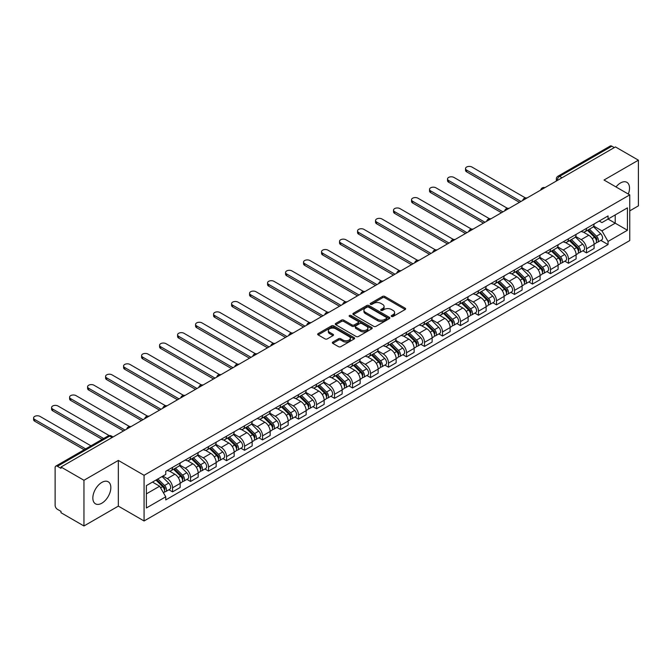 <?xml version="1.0" encoding="UTF-8"?>
<svg xmlns="http://www.w3.org/2000/svg" width="672" height="672" viewBox="0 0 672 672"><rect width="100%" height="100%" fill="white"/><g stroke="black" fill="none" stroke-linecap="round" stroke-linejoin="round"><path stroke-width="1.01" d="M391.549 316.453A1.117 0.647 0 0 0 393.137 316.453L405.174 309.506A1.604 0.924 0 0 0 405.636 308.851A1.604 0.924 0 0 0 405.174 308.196L384.787 296.428A1.604 0.924 0 0 0 382.519 296.428L370.49 303.374A1.117 0.647 0 0 0 370.163 303.836A1.117 0.647 0 0 0 370.49 304.29A1.117 0.647 0 0 0 372.078 304.29L373.632 303.391A5.124 2.957 0 0 1 380.881 303.391L382.578 304.374A5.124 2.957 0 0 1 384.082 306.466A5.124 2.957 0 0 1 382.578 308.557L381.024 309.456A1.117 0.647 0 0 0 380.696 309.91A1.117 0.647 0 0 0 381.024 310.372A1.117 0.647 0 0 0 382.603 310.372L384.166 309.473A5.124 2.957 0 0 1 391.415 309.473L393.112 310.456A5.124 2.957 0 0 1 394.607 312.547A5.124 2.957 0 0 1 393.112 314.639L391.549 315.538A1.117 0.647 0 0 0 391.222 315.991A1.117 0.647 0 0 0 391.549 316.453L391.549 315.538M101.842 503.194A12.726 7.35 120 0 0 110.158 491.98A12.726 7.35 120 0 0 108.2 481.782A12.726 7.35 120 0 0 101.842 482.412A12.726 7.35 120 0 0 93.526 493.626A12.726 7.35 120 0 0 95.474 503.824A12.726 7.35 120 0 0 101.842 503.194M628.312 194.048A12.726 7.35 120 0 0 626.884 182.322A12.726 7.35 120 0 0 620.516 182.952A12.726 7.35 120 0 0 616.014 186.95M332.808 342.065A1.604 0.924 0 0 0 332.346 342.72A1.604 0.924 0 0 0 332.808 343.367L338.528 346.668A1.604 0.924 0 0 0 340.796 346.668L354.152 338.957A1.604 0.924 0 0 0 354.623 338.302A1.604 0.924 0 0 0 354.152 337.646L333.774 325.878A1.604 0.924 0 0 0 331.506 325.878L318.15 333.598A1.604 0.924 0 0 0 317.68 334.253A1.604 0.924 0 0 0 318.15 334.908L325.055 338.89A1.604 0.924 0 0 0 327.323 338.89L333.035 335.588A1.604 0.924 0 0 0 333.505 334.933A1.604 0.924 0 0 0 333.035 334.286L329.616 332.304A4.284 2.47 0 0 1 328.356 330.557A4.284 2.47 0 0 1 331.002 328.272A4.284 2.47 0 0 1 335.672 328.81L349.087 336.554A4.284 2.47 0 0 1 350.347 338.302A4.284 2.47 0 0 1 347.701 340.586A4.284 2.47 0 0 1 343.031 340.049L340.796 338.764A1.604 0.924 0 0 0 338.528 338.764L332.808 342.065L332.808 343.367M144.068 475.289L118.339 460.429L83.958 480.278L61.001 467.023L615.443 146.924L638.4 160.18L604.019 180.029L629.748 194.88L144.068 475.289L144.068 520.976L629.748 240.568L629.748 194.88M373.75 326.34A1.604 0.924 0 0 0 376.009 326.34L389.374 318.629A1.604 0.924 0 0 0 389.844 317.974A1.604 0.924 0 0 0 389.374 317.318L368.987 305.55A1.604 0.924 0 0 0 366.727 305.55L353.363 313.261A1.604 0.924 0 0 0 352.892 313.916A1.604 0.924 0 0 0 353.363 314.572L373.75 326.34M349.902 316.697A1.117 0.647 0 0 1 351.044 316.848L351.044 315.521L371.767 327.482A1.604 0.924 0 0 1 372.238 328.138A1.604 0.924 0 0 1 371.767 328.793L358.403 336.504A1.604 0.924 0 0 1 356.135 336.504L335.756 324.736L335.756 323.434A1.604 0.924 0 0 0 335.286 324.08A1.604 0.924 0 0 0 335.756 324.736M335.756 323.434L341.477 320.132A1.604 0.924 0 0 1 343.736 320.132L352.002 324.904A1.604 0.924 0 0 0 354.27 324.904L358.067 322.711A1.604 0.924 0 0 0 358.529 322.056A1.604 0.924 0 0 0 358.067 321.401L349.457 316.436A1.117 0.647 0 0 1 349.129 315.974A1.117 0.647 0 0 1 349.818 315.378A1.117 0.647 0 0 1 351.044 315.521M83.958 480.278L83.958 525.974L61.001 512.719L61.001 511.384L57.422 509.317A3.259 1.882 -120 0 1 55.121 505.327L55.121 467.628A3.259 1.882 -120 0 1 55.793 466.133L108.058 435.96A3.259 1.882 60 0 1 109.687 436.12L57.422 466.292A3.259 1.882 -120 0 0 55.793 466.133M629.748 210.865L638.4 205.867L638.4 160.18M83.958 525.974L118.339 506.125L144.068 520.976M61.001 467.023L61.001 468.359L57.422 466.292M562.027 177.761L559.608 176.358A3.259 1.882 60 0 0 557.978 176.198L610.235 146.026A3.259 1.882 60 0 1 611.864 146.194L559.608 176.358A3.259 1.882 120 0 0 557.298 180.356L557.298 180.491M614.292 147.588L611.864 146.194M586.488 228.379A7.501 4.334 60 0 1 584.934 231.748L592.544 227.354A7.501 4.334 -120 0 0 594.098 223.986M575.677 236.46L581.179 239.635A7.501 4.334 60 0 1 586.488 248.825L594.098 244.432A7.501 4.334 -120 0 0 588.79 235.242L583.346 232.092M594.098 244.432L594.098 248.497L586.488 252.89L582.834 250.782M584.934 231.748A7.501 4.334 60 0 1 581.238 231.412M586.488 248.825L586.488 252.89M568.487 238.77A7.501 4.334 60 0 1 566.933 242.138L574.552 237.745A7.501 4.334 -120 0 0 576.106 234.377M564.841 261.173L568.487 263.281L576.106 258.888L576.106 254.822A7.501 4.334 -120 0 0 570.797 245.633L565.345 242.483M566.933 242.138A7.501 4.334 60 0 1 563.237 241.802M557.684 246.851L563.186 250.026A7.501 4.334 60 0 1 568.487 259.216L568.487 263.281M550.494 249.161A7.501 4.334 60 0 1 548.94 252.529L556.55 248.136A7.501 4.334 -120 0 0 558.104 244.768M546.84 271.564L550.494 273.672L558.104 269.279L558.104 265.213A7.501 4.334 -120 0 0 552.796 256.024L547.352 252.874M548.94 252.529A7.501 4.334 60 0 1 545.244 252.193M539.683 257.242L545.185 260.417A7.501 4.334 60 0 1 550.494 269.606L550.494 273.672M532.493 259.552A7.501 4.334 60 0 1 530.939 262.92L538.558 258.527A7.501 4.334 -120 0 0 540.112 255.158M528.847 281.954L532.493 284.063L540.112 279.67L540.112 275.604A7.501 4.334 -120 0 0 534.803 266.414L529.351 263.264M530.939 262.92A7.501 4.334 60 0 1 527.243 262.584M521.69 267.632L527.192 270.808A7.501 4.334 60 0 1 532.493 279.997L532.493 284.063M514.5 269.942A7.501 4.334 60 0 1 512.946 273.311L520.556 268.918A7.501 4.334 -120 0 0 522.11 265.549M510.846 292.345L514.5 294.454L522.11 290.06L522.11 285.995A7.501 4.334 -120 0 0 516.81 276.805L511.358 273.655M512.946 273.311A7.501 4.334 60 0 1 509.25 272.975M503.689 278.023L509.191 281.198A7.501 4.334 60 0 1 514.5 290.388L514.5 294.454M496.499 280.333A7.501 4.334 60 0 1 494.945 283.702L502.564 279.308A7.501 4.334 -120 0 0 504.118 275.94M492.853 302.736L496.499 304.844L504.118 300.451L504.118 296.386A7.501 4.334 -120 0 0 498.809 287.196L493.357 284.046M494.945 283.702A7.501 4.334 60 0 1 491.257 283.366M485.696 288.414L491.198 291.589A7.501 4.334 60 0 1 496.499 300.779L496.499 304.844M478.506 290.724A7.501 4.334 60 0 1 476.952 294.092L484.562 289.699A7.501 4.334 -120 0 0 486.116 286.331M474.852 313.127L478.506 315.235L486.116 310.834L486.116 306.776A7.501 4.334 -120 0 0 480.816 297.587L475.364 294.437M476.952 294.092A7.501 4.334 60 0 1 473.256 293.756M467.695 298.805L473.197 301.98A7.501 4.334 60 0 1 478.506 311.17L478.506 315.235M460.505 301.115A7.501 4.334 60 0 1 458.951 304.483L466.57 300.09A7.501 4.334 -120 0 0 468.124 296.713M456.859 323.518L460.505 325.626L468.124 321.224L468.124 317.167A7.501 4.334 -120 0 0 462.815 307.978L457.363 304.828M458.951 304.483A7.501 4.334 60 0 1 455.263 304.147M449.702 309.196L455.204 312.371A7.501 4.334 60 0 1 460.505 321.56L460.505 325.626M442.512 311.506A7.501 4.334 60 0 1 440.958 314.874L448.568 310.472A7.501 4.334 -120 0 0 450.122 307.104M438.858 333.908L442.512 336.017L450.122 331.615L450.122 327.558A7.501 4.334 -120 0 0 444.822 318.36L439.37 315.218M440.958 314.874A7.501 4.334 60 0 1 437.262 314.53M431.71 319.586L437.203 322.762A7.501 4.334 60 0 1 442.512 331.951L442.512 336.017M424.511 321.896A7.501 4.334 60 0 1 422.957 325.265L430.576 320.863A7.501 4.334 -120 0 0 432.13 317.495M420.865 344.299L424.511 346.408L432.13 342.006L432.13 337.949A7.501 4.334 -120 0 0 426.821 328.751L421.369 325.609M422.957 325.265A7.501 4.334 60 0 1 419.269 324.92M413.708 329.977L419.21 333.152A7.501 4.334 60 0 1 424.511 342.342L424.511 346.408M406.518 332.287A7.501 4.334 60 0 1 404.964 335.656L412.574 331.254A7.501 4.334 -120 0 0 414.128 327.886M402.864 354.69L406.518 356.798L414.128 352.397L414.128 348.34A7.501 4.334 -120 0 0 408.828 339.142L403.376 336M404.964 335.656A7.501 4.334 60 0 1 401.268 335.311M395.716 340.368L401.209 343.543A7.501 4.334 60 0 1 406.518 352.733L406.518 356.798M388.517 342.678A7.501 4.334 60 0 1 386.963 346.046L394.582 341.645A7.501 4.334 -120 0 0 396.136 338.276M384.871 365.081L388.525 367.189L396.136 362.788L396.136 358.73A7.501 4.334 -120 0 0 390.827 349.532L385.375 346.391M386.963 346.046A7.501 4.334 60 0 1 383.275 345.702M377.714 350.759L383.216 353.934A7.501 4.334 60 0 1 388.525 363.124L388.525 367.189M370.524 353.069A7.501 4.334 60 0 1 368.97 356.437L376.58 352.036A7.501 4.334 -120 0 0 378.134 348.667M366.87 375.472L370.524 377.58L378.134 373.178L378.134 369.113A7.501 4.334 -120 0 0 372.834 359.923L367.382 356.782M368.97 356.437A7.501 4.334 60 0 1 365.274 356.093M359.722 361.15L365.215 364.325A7.501 4.334 60 0 1 370.524 373.514L370.524 377.58M352.531 363.451A7.501 4.334 60 0 1 350.977 366.828L358.588 362.426A7.501 4.334 -120 0 0 360.142 359.058M348.877 385.862L352.531 387.962L360.142 383.569L360.142 379.504A7.501 4.334 -120 0 0 354.833 370.314L349.381 367.172M350.977 366.828A7.501 4.334 60 0 1 347.281 366.484M341.72 371.54L347.222 374.716A7.501 4.334 60 0 1 352.531 383.905L352.531 387.962M334.53 373.842A7.501 4.334 60 0 1 332.976 377.219L340.586 372.817A7.501 4.334 -120 0 0 342.14 369.449M330.876 396.245L334.53 398.353L342.149 393.96L342.149 389.894A7.501 4.334 -120 0 0 336.84 380.705L331.388 377.563M332.976 377.219A7.501 4.334 60 0 1 329.28 376.874M323.728 381.931L329.221 385.098A7.501 4.334 60 0 1 334.53 394.296L334.53 398.353M316.537 384.233A7.501 4.334 60 0 1 314.983 387.601L322.594 383.208A7.501 4.334 -120 0 0 324.148 379.84M312.883 406.636L316.537 408.744L324.148 404.351L324.148 400.285A7.501 4.334 -120 0 0 318.839 391.096L313.387 387.954M314.983 387.601A7.501 4.334 60 0 1 311.287 387.265M305.726 392.314L311.228 395.489A7.501 4.334 60 0 1 316.537 404.687L316.537 408.744M298.536 394.624A7.501 4.334 60 0 1 296.982 397.992L304.601 393.599A7.501 4.334 -120 0 0 306.155 390.23M294.89 417.026L298.536 419.135L306.155 414.742L306.155 410.676A7.501 4.334 -120 0 0 300.846 401.486L295.394 398.336M296.982 397.992A7.501 4.334 60 0 1 293.286 397.656M287.734 402.704L293.227 405.88A7.501 4.334 60 0 1 298.536 415.078L298.536 419.135M280.543 405.014A7.501 4.334 60 0 1 278.989 408.383L286.6 403.99A7.501 4.334 -120 0 0 288.154 400.621M276.889 427.417L280.543 429.526L288.154 425.132L288.154 421.067A7.501 4.334 -120 0 0 282.845 411.877L277.402 408.727M278.989 408.383A7.501 4.334 60 0 1 275.293 408.047M269.732 413.095L275.234 416.27A7.501 4.334 60 0 1 280.543 425.468L280.543 429.526M262.542 415.405A7.501 4.334 60 0 1 260.988 418.774L268.607 414.38A7.501 4.334 -120 0 0 270.161 411.012M258.896 437.808L262.542 439.916L270.161 435.523L270.161 431.458A7.501 4.334 -120 0 0 264.852 422.268L259.4 419.118M260.988 418.774A7.501 4.334 60 0 1 257.292 418.438M251.74 423.486L257.233 426.661A7.501 4.334 60 0 1 262.542 435.859L262.542 439.916M244.549 425.796A7.501 4.334 60 0 1 242.995 429.164L250.606 424.771A7.501 4.334 -120 0 0 252.16 421.403M240.895 448.199L244.549 450.307L252.16 445.914L252.16 441.848A7.501 4.334 -120 0 0 246.851 432.659L241.408 429.509M242.995 429.164A7.501 4.334 60 0 1 239.299 428.828M233.738 433.877L239.24 437.052A7.501 4.334 60 0 1 244.549 446.242L244.549 450.307M226.548 436.187A7.501 4.334 60 0 1 224.994 439.555L232.613 435.162A7.501 4.334 -120 0 0 234.167 431.794M222.902 458.59L226.548 460.698L234.167 456.305L234.167 452.239A7.501 4.334 -120 0 0 228.858 443.05L223.406 439.9M224.994 439.555A7.501 4.334 60 0 1 221.298 439.219M215.746 444.268L221.239 447.443A7.501 4.334 60 0 1 226.548 456.632L226.548 460.698M208.555 446.578A7.501 4.334 60 0 1 207.001 449.946L214.612 445.553A7.501 4.334 -120 0 0 216.166 442.184M204.901 468.98L208.555 471.089L216.166 466.696L216.166 462.63A7.501 4.334 -120 0 0 210.857 453.44L205.414 450.29M207.001 449.946A7.501 4.334 60 0 1 203.305 449.61M197.744 454.658L203.246 457.834A7.501 4.334 60 0 1 208.555 467.023L208.555 471.089M190.554 456.968A7.501 4.334 60 0 1 189 460.337L196.619 455.944A7.501 4.334 -120 0 0 198.173 452.575M186.908 479.371L190.554 481.48L198.173 477.086L198.173 473.021A7.501 4.334 -120 0 0 192.864 463.831L187.412 460.681M189 460.337A7.501 4.334 60 0 1 185.304 460.001M179.752 465.049L185.245 468.224A7.501 4.334 60 0 1 190.554 477.414L190.554 481.48M172.561 467.359A7.501 4.334 60 0 1 171.007 470.728L178.618 466.334A7.501 4.334 -120 0 0 180.172 462.966M168.907 489.762L172.561 491.87L180.172 487.477L180.172 483.412A7.501 4.334 -120 0 0 174.863 474.222L169.42 471.072M171.007 470.728A7.501 4.334 60 0 1 167.311 470.392M162.868 476.087L167.252 478.615A7.501 4.334 60 0 1 172.561 487.805L172.561 491.87M599.231 221.021L601.944 222.583L627.438 207.866L615.208 214.922L615.208 223.188L601.944 230.849L593.678 226.069M146.37 493.87L159.642 486.209L165.749 496.801L146.37 507.99L146.37 485.612L165.749 474.415L165.749 471.29L608.059 215.922L608.059 219.055L627.438 230.244L608.059 241.433L601.944 230.849M627.438 207.866L627.438 230.244M165.749 496.801L165.749 499.926L608.059 244.566L608.059 241.433M118.339 460.429L118.339 506.125M159.642 486.209L152.485 482.076M600.835 240.391L608.059 244.566M392.003 316.613L393.112 315.966A5.124 2.957 0 0 0 394.607 313.874L394.607 312.547M384.082 306.466L384.082 307.801A5.124 2.957 0 0 1 382.578 309.893L381.469 310.531M405.149 309.515L384.787 297.763A1.604 0.924 0 0 0 382.519 297.763L370.936 304.45M389.348 318.637L368.987 306.886A1.604 0.924 0 0 0 366.727 306.886L353.388 314.58M386.543 318.427A1.117 0.647 0 0 0 386.87 317.974A1.117 0.647 0 0 0 386.543 317.512L368.651 307.188A1.117 0.647 0 0 0 367.063 307.188L365.425 308.129A5.124 2.957 0 0 0 363.922 310.22A5.124 2.957 0 0 0 365.425 312.32L377.656 319.376A5.124 2.957 0 0 0 384.896 319.376L386.543 318.427L386.543 319.763A1.117 0.647 0 0 0 386.87 319.301L386.87 317.974M363.922 310.22L363.922 311.556A5.124 2.957 0 0 0 365.425 313.648L365.425 312.32M386.543 319.763L384.896 320.712A5.124 2.957 0 0 1 377.656 320.712L365.425 313.648M335.773 324.752L341.477 321.46L341.477 320.132M358.529 322.056L358.529 323.392A1.604 0.924 0 0 1 358.067 324.047L354.27 326.231A1.604 0.924 0 0 1 352.002 326.231L343.736 321.46A1.604 0.924 0 0 0 341.477 321.46M351.044 316.848L371.742 328.801M360.578 329.851A4.284 2.47 0 0 0 365.249 330.389A4.284 2.47 0 0 0 367.895 328.104A4.284 2.47 0 0 0 366.643 326.357L361.914 323.627A1.604 0.924 0 0 0 359.646 323.627L355.858 325.819A1.604 0.924 0 0 0 355.387 326.474A1.604 0.924 0 0 0 355.858 327.121L360.578 329.851L360.578 331.187A4.284 2.47 0 0 0 365.249 331.724A4.284 2.47 0 0 0 367.895 329.44L367.895 328.104M355.387 326.474L355.387 327.802A1.604 0.924 0 0 0 355.858 328.457L355.858 327.121M360.578 331.187L355.858 328.457M350.347 338.302L350.347 339.637A4.284 2.47 0 0 1 347.701 341.922A4.284 2.47 0 0 1 343.031 341.384L340.796 340.091A1.604 0.924 0 0 0 338.528 340.091L332.833 343.384M328.356 330.557L328.356 331.892A4.284 2.47 0 0 0 329.616 333.64L329.616 332.304M333.018 335.605L329.616 333.64M354.136 338.974L333.774 327.214A1.604 0.924 0 0 0 331.506 327.214L318.167 334.916L318.15 333.598M587.454 230.294L594.544 237.283A4.082 2.352 60 0 1 595.619 243.398L594.098 244.28M588.865 231.689L591.872 233.419M525.412 197.912L471.929 167.034A3.755 2.167 -0 0 0 467.838 166.572A3.755 2.167 -0 0 0 465.52 168.571A3.755 2.167 -0 0 0 466.62 170.1L520.96 201.474M588.244 229.841L596.005 237.502A1.957 1.134 60 0 1 596.518 240.433A1.957 1.134 60 0 1 596.341 240.5M589.42 229.16L596.509 236.158A4.082 2.352 60 0 1 597.584 242.273A4.082 2.352 60 0 1 596.35 242.399M593.384 226.582L600.659 233.755A4.082 2.352 60 0 1 601.734 239.87L597.584 242.273M519.456 202.339L466.62 171.83A3.755 2.167 180 0 1 465.52 170.302L465.52 168.571M569.461 240.685L576.551 247.674A4.082 2.352 60 0 1 577.626 253.789L576.106 254.671M570.872 242.08L573.88 243.81M507.419 208.303L453.936 177.425A3.755 2.167 -0 0 0 449.845 176.954A3.755 2.167 -0 0 0 447.527 178.962A3.755 2.167 -0 0 0 448.627 180.491L502.958 211.865M570.242 240.232L578.004 247.892A1.957 1.134 60 0 1 578.525 250.824A1.957 1.134 60 0 1 578.348 250.891M571.418 239.551L578.508 246.548A4.082 2.352 60 0 1 579.583 252.664A4.082 2.352 60 0 1 578.357 252.79M575.383 236.972L582.666 244.146A4.082 2.352 60 0 1 583.741 250.261L579.583 252.664M501.463 212.73L448.627 182.221A3.755 2.167 180 0 1 447.527 180.692L447.527 178.962M551.46 251.076L558.55 258.065A4.082 2.352 60 0 1 559.625 264.18L558.104 265.062M552.871 252.47L555.878 254.201M489.418 218.694L435.935 187.816A3.755 2.167 -0 0 0 431.844 187.345A3.755 2.167 -0 0 0 429.534 189.353A3.755 2.167 -0 0 0 430.626 190.882L484.966 222.256M552.25 250.622L560.011 258.275A1.957 1.134 60 0 1 560.524 261.215A1.957 1.134 60 0 1 560.347 261.282M553.426 249.942L560.515 256.939A4.082 2.352 60 0 1 561.59 263.054A4.082 2.352 60 0 1 560.356 263.18M557.39 247.363L564.665 254.537A4.082 2.352 60 0 1 565.74 260.652L561.59 263.054M483.462 223.121L430.626 192.612A3.755 2.167 180 0 1 429.534 191.083L429.534 189.353M533.467 261.467L540.557 268.456A4.082 2.352 60 0 1 541.632 274.571L540.112 275.453M534.878 262.861L537.886 264.592M471.425 229.085L417.942 198.206A3.755 2.167 -0 0 0 413.851 197.736A3.755 2.167 -0 0 0 411.533 199.744A3.755 2.167 -0 0 0 412.633 201.272L466.964 232.646M534.248 261.013L542.01 268.666A1.957 1.134 60 0 1 542.531 271.606A1.957 1.134 60 0 1 542.354 271.673M535.424 260.333L542.514 267.33A4.082 2.352 60 0 1 543.589 273.445A4.082 2.352 60 0 1 542.363 273.571M539.389 257.754L546.672 264.928A4.082 2.352 60 0 1 547.747 271.043L543.589 273.445M465.469 233.512L412.633 203.003A3.755 2.167 180 0 1 411.533 201.474L411.533 199.744M515.466 271.858L522.556 278.846A4.082 2.352 60 0 1 523.631 284.962L522.11 285.844M516.877 273.252L519.884 274.982M453.424 239.476L399.941 208.597A3.755 2.167 -0 0 0 395.85 208.127A3.755 2.167 -0 0 0 393.54 210.134A3.755 2.167 -0 0 0 394.632 211.663L448.972 243.037M516.256 271.404L524.017 279.056A1.957 1.134 60 0 1 524.538 281.996A1.957 1.134 60 0 1 524.353 282.064M517.432 270.724L524.521 277.712A4.082 2.352 60 0 1 525.596 283.828A4.082 2.352 60 0 1 524.362 283.962M521.396 268.145L528.671 275.318A4.082 2.352 60 0 1 529.746 281.434L525.596 283.828M447.468 243.902L394.632 213.394A3.755 2.167 180 0 1 393.54 211.865L393.54 210.134M497.473 282.248L504.563 289.237A4.082 2.352 60 0 1 505.638 295.352L504.118 296.234M498.884 283.643L501.892 285.373M435.431 249.866L381.948 218.988A3.755 2.167 -0 0 0 377.857 218.518A3.755 2.167 -0 0 0 375.539 220.525A3.755 2.167 -0 0 0 376.639 222.054L430.979 253.428M498.254 281.795L506.024 289.447A1.957 1.134 60 0 1 506.537 292.387A1.957 1.134 60 0 1 506.36 292.454M499.43 281.114L506.52 288.103A4.082 2.352 60 0 1 507.595 294.218A4.082 2.352 60 0 1 506.369 294.353M503.395 278.536L510.678 285.709A4.082 2.352 60 0 1 511.753 291.824L507.595 294.218M429.475 254.293L376.639 223.784A3.755 2.167 180 0 1 375.539 222.256L375.539 220.525M479.472 292.639L486.562 299.628A4.082 2.352 60 0 1 487.637 305.743L486.116 306.625M480.892 294.034L483.89 295.764M417.43 260.257L363.947 229.379A3.755 2.167 -0 0 0 359.856 228.908A3.755 2.167 -0 0 0 357.546 230.916A3.755 2.167 -0 0 0 358.638 232.445L412.978 263.81M480.262 292.177L488.023 299.838A1.957 1.134 60 0 1 488.544 302.778A1.957 1.134 60 0 1 488.359 302.845M481.438 291.505L488.527 298.494A4.082 2.352 60 0 1 489.602 304.609A4.082 2.352 60 0 1 488.368 304.744M485.402 288.918L492.677 296.1A4.082 2.352 60 0 1 493.752 302.215L489.602 304.609M411.474 264.684L358.638 234.175A3.755 2.167 180 0 1 357.546 232.646L357.546 230.916M461.479 303.022L468.569 310.019A4.082 2.352 60 0 1 469.644 316.134L468.124 317.016M462.89 304.424L465.898 306.155M399.437 270.648L345.954 239.77A3.755 2.167 -0 0 0 341.863 239.299A3.755 2.167 -0 0 0 339.545 241.298A3.755 2.167 -0 0 0 340.645 242.836L394.985 274.201M462.26 302.568L470.03 310.229A1.957 1.134 60 0 1 470.543 313.169A1.957 1.134 60 0 1 470.366 313.236M463.436 301.896L470.526 308.885A4.082 2.352 60 0 1 471.601 315A4.082 2.352 60 0 1 470.375 315.134M467.41 299.309L474.684 306.491A4.082 2.352 60 0 1 475.759 312.606L471.601 315M393.481 275.075L340.645 244.566A3.755 2.167 180 0 1 339.545 243.037L339.545 241.298M443.478 313.412L450.568 320.41A4.082 2.352 60 0 1 451.643 326.525L450.122 327.407M444.898 314.807L447.896 316.546M381.436 281.039L327.953 250.16A3.755 2.167 -0 0 0 323.862 249.69A3.755 2.167 -0 0 0 321.552 251.689A3.755 2.167 -0 0 0 322.644 253.226L376.984 284.592M444.268 312.959L452.029 320.62A1.957 1.134 60 0 1 452.55 323.56A1.957 1.134 60 0 1 452.365 323.627M445.444 312.287L452.533 319.276A4.082 2.352 60 0 1 453.608 325.391A4.082 2.352 60 0 1 452.374 325.525M449.408 309.7L456.683 316.882A4.082 2.352 60 0 1 457.758 322.997L453.608 325.391M375.488 285.457L322.644 254.957A3.755 2.167 180 0 1 321.552 253.428L321.552 251.689M425.485 323.803L432.575 330.8A4.082 2.352 60 0 1 433.65 336.916L432.13 337.798M426.896 325.198L429.904 326.936M363.443 291.43L309.96 260.551A3.755 2.167 -0 0 0 305.869 260.081A3.755 2.167 -0 0 0 303.551 262.08A3.755 2.167 -0 0 0 304.651 263.617L358.991 294.983M426.266 323.35L434.036 331.01A1.957 1.134 60 0 1 434.549 333.95A1.957 1.134 60 0 1 434.372 334.018M427.442 322.678L434.532 329.666A4.082 2.352 60 0 1 435.607 335.782A4.082 2.352 60 0 1 434.381 335.916M431.416 320.09L438.69 327.272A4.082 2.352 60 0 1 439.765 333.388L435.607 335.782M357.487 295.848L304.651 265.348A3.755 2.167 180 0 1 303.551 263.819L303.551 262.08M407.484 334.194L414.574 341.191A4.082 2.352 60 0 1 415.649 347.306L414.128 348.188M408.904 335.588L411.902 337.327M345.442 301.82L291.959 270.942A3.755 2.167 -0 0 0 287.868 270.472A3.755 2.167 -0 0 0 285.558 272.471A3.755 2.167 -0 0 0 286.658 274.008L340.99 305.374M408.274 333.74L416.035 341.401A1.957 1.134 60 0 1 416.556 344.341A1.957 1.134 60 0 1 416.371 344.408M409.45 333.068L416.539 340.057A4.082 2.352 60 0 1 417.614 346.172A4.082 2.352 60 0 1 416.38 346.307M413.414 330.481L420.689 337.663A4.082 2.352 60 0 1 421.764 343.778L417.614 346.172M339.494 306.239L286.658 275.738A3.755 2.167 180 0 1 285.558 274.201L285.558 272.471M389.491 344.585L396.581 351.582A4.082 2.352 60 0 1 397.656 357.697L396.136 358.579M390.902 345.979L393.91 347.718M327.449 312.211L273.966 281.333A3.755 2.167 -0 0 0 269.875 280.862A3.755 2.167 -0 0 0 267.557 282.862A3.755 2.167 -0 0 0 268.657 284.399L322.997 315.764M390.272 344.131L398.042 351.792A1.957 1.134 60 0 1 398.555 354.724A1.957 1.134 60 0 1 398.378 354.799M391.448 343.451L398.538 350.448A4.082 2.352 60 0 1 399.613 356.563A4.082 2.352 60 0 1 398.387 356.698M395.422 340.872L402.696 348.054A4.082 2.352 60 0 1 403.771 354.169L399.613 356.563M321.493 316.63L268.657 286.129A3.755 2.167 180 0 1 267.557 284.592L267.557 282.862M371.49 354.976L378.58 361.973A4.082 2.352 60 0 1 379.655 368.088L378.134 368.962M372.91 356.37L375.908 358.109M309.448 322.602L255.965 291.724A3.755 2.167 -0 0 0 251.882 291.253A3.755 2.167 -0 0 0 249.564 293.252A3.755 2.167 -0 0 0 250.664 294.79L304.996 326.155M372.28 354.522L380.041 362.183A1.957 1.134 60 0 1 380.562 365.114A1.957 1.134 60 0 1 380.377 365.19M373.456 353.842L380.545 360.839A4.082 2.352 60 0 1 381.62 366.954A4.082 2.352 60 0 1 380.386 367.088M377.42 351.263L384.695 358.445A4.082 2.352 60 0 1 385.77 364.56L381.62 366.954M303.5 327.02L250.664 296.52A3.755 2.167 180 0 1 249.564 294.983L249.564 293.252M353.497 365.366L360.587 372.364A4.082 2.352 60 0 1 361.662 378.479L360.142 379.352M354.908 366.761L357.916 368.5M291.455 332.993L237.972 302.114A3.755 2.167 -0 0 0 233.881 301.644A3.755 2.167 -0 0 0 231.563 303.643A3.755 2.167 -0 0 0 232.663 305.18L287.003 336.546M354.278 364.913L362.048 372.574A1.957 1.134 60 0 1 362.561 375.505A1.957 1.134 60 0 1 362.384 375.581M355.454 364.232L362.544 371.23A4.082 2.352 60 0 1 363.619 377.345A4.082 2.352 60 0 1 362.393 377.479M359.428 361.654L366.702 368.836A4.082 2.352 60 0 1 367.777 374.951L363.619 377.345M285.499 337.411L232.663 306.911A3.755 2.167 180 0 1 231.563 305.374L231.563 303.643M335.496 375.757L342.586 382.754A4.082 2.352 60 0 1 343.661 388.87L342.14 389.743M336.916 377.152L339.914 378.89M273.454 343.384L219.971 312.505A3.755 2.167 -0 0 0 215.888 312.035A3.755 2.167 -0 0 0 213.57 314.034A3.755 2.167 -0 0 0 214.67 315.563L269.002 346.937M336.286 375.304L344.047 382.964A1.957 1.134 60 0 1 344.568 385.896A1.957 1.134 60 0 1 344.383 385.972M337.462 374.623L344.551 381.62A4.082 2.352 60 0 1 345.626 387.736A4.082 2.352 60 0 1 344.392 387.87M341.426 372.044L348.701 379.226A4.082 2.352 60 0 1 349.776 385.342L345.626 387.736M267.506 347.802L214.67 317.302A3.755 2.167 180 0 1 213.57 315.764L213.57 314.034M317.503 386.148L324.593 393.145A4.082 2.352 60 0 1 325.668 399.26L324.148 400.134M318.914 387.542L321.922 389.281M255.461 353.774L201.978 322.896A3.755 2.167 -0 0 0 197.887 322.426A3.755 2.167 -0 0 0 195.569 324.425A3.755 2.167 -0 0 0 196.669 325.954L251.009 357.328M318.293 385.694L326.054 393.355A1.957 1.134 60 0 1 326.567 396.287A1.957 1.134 60 0 1 326.39 396.362M319.46 385.014L326.55 392.011A4.082 2.352 60 0 1 327.625 398.126A4.082 2.352 60 0 1 326.399 398.261M323.434 382.435L330.708 389.609A4.082 2.352 60 0 1 331.783 395.724L327.625 398.126M249.505 358.193L196.669 327.692A3.755 2.167 180 0 1 195.569 326.155L195.569 324.425M299.502 396.539L306.592 403.536A4.082 2.352 60 0 1 307.675 409.651L306.146 410.525M300.922 397.933L303.929 399.672M237.46 364.165L183.977 333.287A3.755 2.167 -0 0 0 179.894 332.816A3.755 2.167 -0 0 0 177.576 334.816A3.755 2.167 -0 0 0 178.676 336.344L233.008 367.718M300.292 396.085L308.053 403.746A1.957 1.134 60 0 1 308.574 406.678A1.957 1.134 60 0 1 308.398 406.753M301.468 395.405L308.557 402.402A4.082 2.352 60 0 1 309.632 408.517A4.082 2.352 60 0 1 308.398 408.643M305.432 392.826L312.707 400A4.082 2.352 60 0 1 313.782 406.115L309.632 408.517M231.512 368.584L178.676 338.083A3.755 2.167 180 0 1 177.576 336.546L177.576 334.816M281.509 406.93L288.599 413.927A4.082 2.352 60 0 1 289.674 420.042L288.154 420.916M282.92 408.324L285.928 410.063M219.467 374.556L165.984 343.678A3.755 2.167 -0 0 0 161.893 343.207A3.755 2.167 -0 0 0 159.575 345.206A3.755 2.167 -0 0 0 160.675 346.735L215.015 378.109M282.299 406.476L290.06 414.137A1.957 1.134 60 0 1 290.573 417.068A1.957 1.134 60 0 1 290.396 417.144M283.466 405.796L290.556 412.793A4.082 2.352 60 0 1 291.64 418.908A4.082 2.352 60 0 1 290.405 419.034M287.44 403.217L294.714 410.39A4.082 2.352 60 0 1 295.789 416.506L291.64 418.908M213.511 378.974L160.675 348.466A3.755 2.167 180 0 1 159.575 346.937L159.575 345.206M263.508 417.32L270.598 424.318A4.082 2.352 60 0 1 271.681 430.433L270.152 431.306M264.928 418.715L267.935 420.454M201.466 384.938L147.983 354.068A3.755 2.167 -0 0 0 143.9 353.598A3.755 2.167 -0 0 0 141.582 355.597A3.755 2.167 -0 0 0 142.682 357.126L197.014 388.5M264.298 416.867L272.059 424.528A1.957 1.134 60 0 1 272.58 427.459A1.957 1.134 60 0 1 272.404 427.535M265.474 416.186L272.563 423.184A4.082 2.352 60 0 1 273.638 429.299A4.082 2.352 60 0 1 272.404 429.425M269.438 413.608L276.713 420.781A4.082 2.352 60 0 1 277.788 426.896L273.638 429.299M195.518 389.365L142.682 358.856A3.755 2.167 180 0 1 141.582 357.328L141.582 355.597M245.515 427.711L252.605 434.708A4.082 2.352 60 0 1 253.68 440.824L252.16 441.697M246.926 429.106L249.934 430.836M183.473 395.329L129.99 364.451A3.755 2.167 -0 0 0 125.899 363.989A3.755 2.167 -0 0 0 123.581 365.988A3.755 2.167 -0 0 0 124.681 367.517L179.021 398.891M246.305 427.258L254.066 434.918A1.957 1.134 60 0 1 254.579 437.85A1.957 1.134 60 0 1 254.402 437.917M247.472 426.577L254.562 433.574A4.082 2.352 60 0 1 255.646 439.69A4.082 2.352 60 0 1 254.411 439.816M251.446 423.998L258.72 431.172A4.082 2.352 60 0 1 259.795 437.287L255.646 439.69M177.517 399.756L124.681 369.247A3.755 2.167 180 0 1 123.581 367.718L123.581 365.988M227.522 438.102L234.612 445.091A4.082 2.352 60 0 1 235.687 451.206L234.158 452.088M228.934 439.496L231.941 441.227M165.48 405.72L111.997 374.842A3.755 2.167 -0 0 0 107.906 374.38A3.755 2.167 -0 0 0 105.588 376.379A3.755 2.167 -0 0 0 106.688 377.908L161.02 409.282M228.304 437.648L236.065 445.309A1.957 1.134 60 0 1 236.586 448.241A1.957 1.134 60 0 1 236.41 448.308M229.48 436.968L236.569 443.965A4.082 2.352 60 0 1 237.644 450.08A4.082 2.352 60 0 1 236.41 450.206M233.444 434.389L240.719 441.563A4.082 2.352 60 0 1 241.802 447.678L237.644 450.08M159.524 410.147L106.688 379.638A3.755 2.167 180 0 1 105.588 378.109L105.588 376.379M209.521 448.493L216.611 455.482A4.082 2.352 60 0 1 217.686 461.597L216.166 462.479M210.932 449.887L213.94 451.618M147.479 416.111L93.996 385.232A3.755 2.167 -0 0 0 89.905 384.762A3.755 2.167 -0 0 0 87.587 386.77A3.755 2.167 -0 0 0 88.687 388.298L143.027 419.672M210.311 448.039L218.072 455.7A1.957 1.134 60 0 1 218.585 458.632A1.957 1.134 60 0 1 218.408 458.699M211.487 447.359L218.576 454.356A4.082 2.352 60 0 1 219.652 460.471A4.082 2.352 60 0 1 218.417 460.597M215.452 444.78L222.726 451.954A4.082 2.352 60 0 1 223.801 458.069L219.652 460.471M141.523 420.538L88.687 390.029A3.755 2.167 180 0 1 87.587 388.5L87.587 386.77M191.528 458.884L198.618 465.872A4.082 2.352 60 0 1 199.693 471.988L198.164 472.87M192.94 460.278L195.947 462.008M129.486 426.502L76.003 395.623A3.755 2.167 -0 0 0 71.912 395.153A3.755 2.167 -0 0 0 69.594 397.16A3.755 2.167 -0 0 0 70.694 398.689L125.026 430.063M192.31 458.43L200.071 466.082A1.957 1.134 60 0 1 200.592 469.022A1.957 1.134 60 0 1 200.416 469.09M193.486 457.75L200.575 464.747A4.082 2.352 60 0 1 201.65 470.862A4.082 2.352 60 0 1 200.416 470.988M197.45 455.171L204.725 462.344A4.082 2.352 60 0 1 205.808 468.46L201.65 470.862M123.53 430.928L70.694 400.42A3.755 2.167 180 0 1 69.594 398.891L69.594 397.16M173.527 469.274L180.617 476.263A4.082 2.352 60 0 1 181.692 482.378L180.172 483.26M174.938 470.669L177.946 472.399M109.175 435.565L58.002 406.014A3.755 2.167 -0 0 0 53.911 405.544A3.755 2.167 -0 0 0 51.593 407.551A3.755 2.167 -0 0 0 52.693 409.08L103.656 438.497M174.317 468.821L182.078 476.473A1.957 1.134 60 0 1 182.591 479.413A1.957 1.134 60 0 1 182.414 479.48M175.493 468.14L182.582 475.138A4.082 2.352 60 0 1 183.658 481.253A4.082 2.352 60 0 1 182.423 481.379M179.458 465.562L186.732 472.735A4.082 2.352 60 0 1 187.807 478.85L183.658 481.253M102.152 439.362L52.693 410.81A3.755 2.167 180 0 1 51.593 409.282L51.593 407.551M155.954 480.077L162.624 486.654A4.082 2.352 60 0 1 163.699 492.769L163.498 492.887M156.946 481.06L159.953 482.79M90.964 445.83L40.009 416.405A3.755 2.167 -0 0 0 35.918 415.934A3.755 2.167 -0 0 0 33.6 417.942A3.755 2.167 -0 0 0 34.7 419.471L85.655 448.888M156.736 479.623L164.077 486.864A1.957 1.134 60 0 1 164.598 489.804A1.957 1.134 60 0 1 164.422 489.871M157.912 478.943L164.581 485.52A4.082 2.352 60 0 1 165.656 491.635A4.082 2.352 60 0 1 164.43 491.77M162.07 476.549L168.739 483.126A4.082 2.352 60 0 1 169.814 489.241L165.656 491.635M84.16 449.753L34.7 421.201A3.755 2.167 180 0 1 33.6 419.672L33.6 417.942M557.416 180.424L557.298 180.356A3.259 1.882 0 0 1 556.34 179.029L556.34 181.045M190.554 477.414L198.173 473.021M208.555 467.023L216.166 462.63M226.548 456.632L234.167 452.239M244.549 446.242L252.16 441.848M262.542 435.859L270.161 431.458M280.543 425.468L288.154 421.067M298.536 415.078L306.155 410.676M316.537 404.687L324.148 400.285M334.53 394.296L342.149 389.894M352.531 383.905L360.142 379.504M370.524 373.514L378.134 369.113M388.525 363.124L396.136 358.73M406.518 352.733L414.128 348.34M424.511 342.342L432.13 337.949M442.512 331.951L450.122 327.558M460.505 321.56L468.124 317.167M478.506 311.17L486.116 306.776M496.499 300.779L504.118 296.386M514.5 290.388L522.11 285.995M532.493 279.997L540.112 275.604M550.494 269.606L558.104 265.213M568.487 259.216L576.106 254.822M172.561 487.805L180.172 483.412M167.252 478.615L174.863 474.222M185.245 468.224L192.864 463.831M203.246 457.834L210.857 453.44M221.239 447.443L228.858 443.05M239.24 437.052L246.851 432.659M257.233 426.661L264.852 422.268M275.234 416.27L282.845 411.877M293.227 405.88L300.846 401.486M311.228 395.489L318.839 391.096M329.221 385.098L336.84 380.705M347.222 374.716L354.833 370.314M365.215 364.325L372.834 359.923M383.216 353.934L390.827 349.532M401.209 343.543L408.828 339.142M419.21 333.152L426.821 328.751M437.203 322.762L444.822 318.36M455.204 312.371L462.815 307.978M473.197 301.98L480.816 297.587M491.198 291.589L498.809 287.196M509.191 281.198L516.81 276.805M527.192 270.808L534.803 266.414M545.185 260.417L552.796 256.024M563.186 250.026L570.797 245.633M581.179 239.635L588.79 235.242M544.639 187.799A3.259 1.882 120 0 0 543.194 188.63M526.638 198.19A3.259 1.882 120 0 0 525.202 199.021M508.645 208.58A3.259 1.882 120 0 0 507.2 209.412M490.644 218.971A3.259 1.882 120 0 0 489.208 219.803M472.651 229.362A3.259 1.882 120 0 0 471.206 230.194M454.65 239.753A3.259 1.882 120 0 0 453.214 240.584M436.657 250.144A3.259 1.882 120 0 0 435.212 250.975M418.656 260.534A3.259 1.882 120 0 0 417.22 261.366M400.663 270.925A3.259 1.882 120 0 0 399.218 271.757M382.662 281.316A3.259 1.882 120 0 0 381.226 282.148M364.669 291.707A3.259 1.882 120 0 0 363.224 292.538M346.668 302.098A3.259 1.882 120 0 0 345.232 302.929M328.675 312.488A3.259 1.882 120 0 0 327.23 313.32M310.682 322.879A3.259 1.882 120 0 0 309.238 323.711M292.681 333.27A3.259 1.882 120 0 0 291.245 334.102M274.688 343.661A3.259 1.882 120 0 0 273.244 344.492M256.687 354.052A3.259 1.882 120 0 0 255.251 354.883M238.694 364.434A3.259 1.882 120 0 0 237.25 365.266M220.693 374.825A3.259 1.882 120 0 0 219.257 375.656M202.7 385.216A3.259 1.882 120 0 0 201.256 386.047M184.699 395.606A3.259 1.882 120 0 0 183.263 396.438M166.706 405.997A3.259 1.882 120 0 0 165.262 406.829M148.705 416.388A3.259 1.882 120 0 0 147.269 417.22M130.712 426.779A3.259 1.882 120 0 0 129.268 427.61M112.106 437.522L109.687 436.12A3.259 1.882 120 0 1 111.317 435.96A3.259 3.259 0 0 0 108.058 435.96M393.112 315.966L393.112 314.639M381.024 310.372L381.024 309.456M382.578 309.893L382.578 308.557M370.49 304.29L370.49 303.374M382.519 297.763L382.519 296.428M384.787 297.763L384.787 296.428M405.174 309.506L405.174 308.196M353.363 314.572L353.363 313.261M366.727 306.886L366.727 305.55M368.987 306.886L368.987 305.55M389.374 318.629L389.374 317.318M377.656 320.712L377.656 319.376M384.896 320.712L384.896 319.376M343.736 321.46L343.736 320.132M352.002 326.231L352.002 324.904M354.27 326.231L354.27 324.904M358.067 324.047L358.067 322.711M371.767 328.793L371.767 327.482M338.528 340.091L338.528 338.764M340.796 340.091L340.796 338.764M343.031 341.384L343.031 340.049M333.035 335.588L333.035 334.286M331.506 327.214L331.506 325.878M333.774 327.214L333.774 325.878M354.152 338.957L354.152 337.646M594.544 237.283L592.2 238.644M596.929 239.534L596.19 239.963M600.659 233.755L596.509 236.158M466.62 171.83L466.62 170.1M576.551 247.674L574.207 249.026M578.928 249.925L578.197 250.354M582.666 244.146L578.508 246.548M448.627 182.221L448.627 180.491M558.55 258.065L556.206 259.417M560.935 260.316L560.196 260.744M564.665 254.537L560.515 256.939M430.626 192.612L430.626 190.882M540.557 268.456L538.213 269.808M542.934 270.707L542.203 271.135M546.672 264.928L542.514 267.33M412.633 203.003L412.633 201.272M522.556 278.846L520.212 280.199M524.941 281.098L524.202 281.526M528.671 275.318L524.521 277.712M394.632 213.394L394.632 211.663M504.563 289.237L502.219 290.59M506.94 291.488L506.209 291.917M510.678 285.709L506.52 288.103M376.639 223.784L376.639 222.054M486.562 299.628L484.218 300.98M488.947 301.879L488.208 302.308M492.677 296.1L488.527 298.494M358.638 234.175L358.638 232.445M468.569 310.019L466.225 311.371M470.946 312.27L470.215 312.69M474.684 306.491L470.526 308.885M340.645 244.566L340.645 242.836M450.568 320.41L448.224 321.762M452.953 322.661L452.214 323.081M456.683 316.882L452.533 319.276M322.644 254.957L322.644 253.226M432.575 330.8L430.231 332.153M434.952 333.052L434.221 333.472M438.69 327.272L434.532 329.666M304.651 265.348L304.651 263.617M414.574 341.191L412.23 342.544M416.959 343.442L416.22 343.862M420.689 337.663L416.539 340.057M286.658 275.738L286.658 274.008M396.581 351.582L394.237 352.934M398.958 353.833L398.227 354.253M402.696 348.054L398.538 350.448M268.657 286.129L268.657 284.399M378.58 361.973L376.236 363.325M380.965 364.224L380.226 364.644M384.695 358.445L380.545 360.839M250.664 296.52L250.664 294.79M360.587 372.364L358.243 373.716M362.964 374.615L362.233 375.035M366.702 368.836L362.544 371.23M232.663 306.911L232.663 305.18M342.586 382.754L340.25 384.107M344.971 385.006L344.232 385.426M348.701 379.226L344.551 381.62M214.67 317.302L214.67 315.563M324.593 393.145L322.249 394.498M326.978 395.396L326.239 395.816M330.708 389.609L326.55 392.011M196.669 327.692L196.669 325.954M306.592 403.536L304.256 404.888M308.977 405.787L308.246 406.207M312.707 400L308.557 402.402M178.676 338.083L178.676 336.344M288.599 413.927L286.255 415.279M290.984 416.17L290.245 416.598M294.714 410.39L290.556 412.793M160.675 348.466L160.675 346.735M270.598 424.318L268.262 425.67M272.983 426.56L272.252 426.989M276.713 420.781L272.563 423.184M142.682 358.856L142.682 357.126M252.605 434.708L250.261 436.061M254.99 436.951L254.251 437.38M258.72 431.172L254.562 433.574M124.681 369.247L124.681 367.517M234.612 445.091L232.268 446.443M236.989 447.342L236.258 447.77M240.719 441.563L236.569 443.965M106.688 379.638L106.688 377.908M216.611 455.482L214.267 456.834M218.996 457.733L218.257 458.161M222.726 451.954L218.576 454.356M88.687 390.029L88.687 388.298M198.618 465.872L196.274 467.225M200.995 468.124L200.264 468.552M204.725 462.344L200.575 464.747M70.694 400.42L70.694 398.689M180.617 476.263L178.273 477.616M183.002 478.514L182.263 478.943M186.732 472.735L182.582 475.138M52.693 410.81L52.693 409.08M162.624 486.654L160.574 487.838M165.001 488.905L164.27 489.334M168.739 483.126L164.581 485.52M34.7 421.201L34.7 419.471M544.916 187.639A3.259 3.259 0 0 0 540.725 190.058M526.915 198.03A3.259 3.259 0 0 0 522.732 200.449M508.922 208.421A3.259 3.259 0 0 0 504.731 210.84M490.921 218.812A3.259 3.259 0 0 0 486.738 221.231M472.928 229.202A3.259 3.259 0 0 0 468.737 231.622M454.927 239.593A3.259 3.259 0 0 0 450.744 242.012M436.934 249.984A3.259 3.259 0 0 0 432.743 252.403M418.933 260.375A3.259 3.259 0 0 0 414.75 262.794M400.94 270.766A3.259 3.259 0 0 0 396.749 273.185M382.939 281.156A3.259 3.259 0 0 0 378.756 283.576M364.946 291.547A3.259 3.259 0 0 0 360.763 293.966M346.945 301.938A3.259 3.259 0 0 0 342.762 304.349M328.952 312.329A3.259 3.259 0 0 0 324.769 314.74M310.96 322.72A3.259 3.259 0 0 0 306.768 325.13M292.958 333.11A3.259 3.259 0 0 0 288.775 335.521M274.966 343.501A3.259 3.259 0 0 0 270.774 345.912M256.964 353.884A3.259 3.259 0 0 0 252.781 356.303M238.972 364.274A3.259 3.259 0 0 0 234.78 366.694M220.97 374.665A3.259 3.259 0 0 0 216.787 377.084M202.978 385.056A3.259 3.259 0 0 0 198.786 387.475M184.976 395.447A3.259 3.259 0 0 0 180.793 397.866M166.984 405.838A3.259 3.259 0 0 0 162.792 408.257M148.982 416.228A3.259 3.259 0 0 0 144.799 418.648M130.99 426.619A3.259 3.259 0 0 0 126.798 429.038M113.064 436.968L111.317 435.96M557.978 176.198A3.259 3.259 0 0 0 556.34 179.029"/></g></svg>
